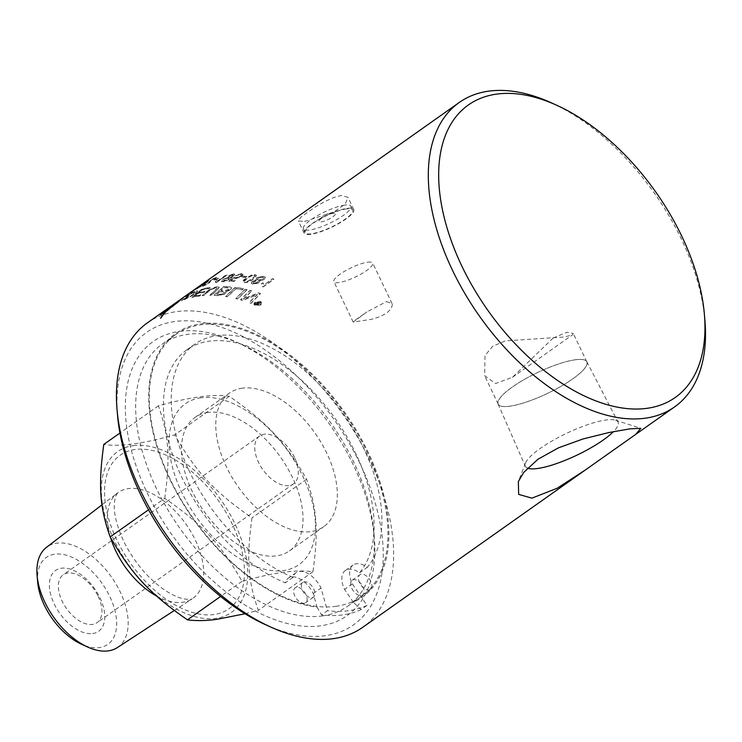 <?xml version="1.0" encoding="UTF-8"?>
<svg xmlns="http://www.w3.org/2000/svg" width="742" height="742" viewBox="0 0 742 742"><rect width="100%" height="100%" fill="white"/><g stroke="black" fill="none" stroke-linecap="round" stroke-linejoin="round"><path stroke-width="0.56" stroke-dasharray="3.71 2.78" d="M553.161 338.046L567.046 332.24L573.26 333.455L572.62 334.781L564.486 336.998L505.404 340.856L492.642 346.301L484.98 355.566L484.656 375.712L495.6 383.521L512.462 377.298L553.161 338.046M294.555 457.489A29.309 16.806 54.7 0 0 259.635 435.971A29.309 16.806 54.7 0 0 262.826 469.612A29.309 16.806 54.7 0 0 293.47 483.84A29.309 16.806 54.7 0 0 294.555 457.489M253.838 283.388L253.022 282.86L253.653 281.839L257.205 281.014L258.021 281.561L257.372 282.6L253.838 283.388L252.966 282.656L253.588 281.635L257.159 280.819L257.975 281.357L257.326 282.405L253.783 283.184M258.244 280.244L257.27 279.604L258.151 278.241L262.64 277.174L263.651 277.86L262.77 279.233L258.244 280.244L257.214 279.4L258.095 278.046L262.585 276.979L263.595 277.666L262.724 279.038L258.188 280.04M256.723 277.972L256.157 280.318L251.38 282.387L251.362 283.481L252.734 284.14L258.819 282.952L259.292 281.023L264.189 279.604L265.441 277.564L263.707 276.414L256.667 277.768L256.101 280.114L252.224 281.32L251.158 283.008L252.679 283.945L258.772 282.758L259.236 280.819L264.143 279.409L265.386 277.332L263.651 276.219L256.667 277.768M255.526 279.697L256.157 280.318L255.526 279.697M259.709 281.57L259.236 280.819L259.709 281.57M244.443 281.023L247.374 278.38C250.713 276.107 252.911 275.171 253.959 275.57L254.664 275.987L253.894 275.375C255.536 275.365 254.803 276.516 251.696 278.816C248.357 281.07 246.158 281.997 245.092 281.57L244.378 280.828L247.309 278.176C250.648 275.903 252.837 274.967 253.894 275.375L253.959 275.57C255.6 275.57 254.868 276.71 251.761 279.02C248.422 281.274 246.223 282.192 245.157 281.774L244.443 281.023M251.445 275.254L246.001 278.222L242.727 281.858L244.09 282.544C246.372 282.962 249.395 281.867 253.161 279.261L256.398 275.551L255.035 274.809L251.371 275.059L243.645 279.827L242.634 281.524L244.025 282.34C246.307 282.767 249.331 281.672 253.105 279.057L255.74 276.849L256.324 275.31L254.97 274.605L251.371 275.059M241.651 273.761L235.325 275.913L240.566 274.521L241.41 274.846L240.482 274.327C241.771 274.401 241.642 275.032 240.093 276.219L235.409 277.898L234.555 277.165L233.201 277.304A5437.775 3504.967 -97.6 0 0 228.694 281.172A186.446 106.913 -125.3 0 1 233.906 281.246L235.168 280.355A186.446 106.913 54.7 0 0 230.975 280.272L233.285 278.25L234.593 278.723L241.345 276.367L243.033 274.086L243.107 274.744L241.567 273.557L235.242 275.709L240.566 274.521C241.846 274.605 241.716 275.236 240.167 276.423L235.492 278.102L234.639 277.369L233.285 277.508A5443.998 3509.836 -97.6 0 0 228.777 281.376A186.214 106.783 -125.3 0 1 233.98 281.45L235.242 280.559A186.214 106.783 54.7 0 0 231.059 280.476L233.368 278.445L234.676 278.927L241.428 276.562L243.107 274.744L241.567 273.557M234.583 277.768L234.555 277.165L234.583 277.768M228.759 277.573L229.51 277.749L228.666 277.369L228.221 278.936L223.203 280.847L223.908 281.023L224.455 279.4L228.759 277.573L228.304 279.14L223.815 280.819L224.362 279.196L228.759 277.573M233.461 274.076L227.998 276.256L233.183 275.032L232.32 274.642C233.73 274.586 233.22 275.44 230.79 277.22L229.612 276.785L223.156 279.576L221.441 281.552L222.665 281.802C224.743 281.719 227.627 280.42 231.328 277.916L234.769 274.401L233.368 273.881L227.905 276.061L232.404 274.837C233.823 274.781 233.313 275.644 230.873 277.415L229.519 276.58L223.064 279.372L221.329 281.07L222.572 281.598C224.65 281.515 227.544 280.226 231.235 277.712L234.537 274.855L234.546 274.03L233.368 273.881M218.64 278.361A186.214 106.783 54.7 0 0 215.161 279.317L213.835 280.253A186.214 106.783 -125.3 0 1 217.323 279.298L218.538 278.157A186.446 106.913 54.7 0 0 215.05 279.113L213.724 280.049A186.446 106.913 -125.3 0 1 217.211 279.094L218.538 278.157M191.946 291.764L202.585 283.963A186.446 106.913 54.7 0 0 201.638 284.576L193.105 290.845M191.334 292.153L191.835 291.745L191.204 291.968A186.446 106.913 -125.3 0 1 191.826 291.578M191.705 291.56L191.204 291.968L191.835 291.745M251.853 290.938A186.214 106.783 54.7 0 0 250.147 290.474A4466.376 2410.693 -83.4 0 0 240.621 299.898A186.214 106.783 -125.3 0 1 242.486 300.445A1154.756 959.072 135.3 0 1 249.256 297.876L257.418 294.555L254.831 297.032A4509.69 2288.309 -79.7 0 0 249.256 302.69A186.214 106.783 -125.3 0 1 251 303.32A4529.558 2280.045 100.8 0 1 260.488 293.665A186.214 106.783 54.7 0 0 258.708 293.053A1246.885 1024.665 -45.7 0 0 248.422 297.023L243.469 299.082L246.038 296.698A4521.878 2426.34 97.1 0 1 251.853 290.938L251.807 290.743A186.446 106.913 54.7 0 0 250.1 290.28A4461.349 2407.215 -83.4 0 0 240.575 299.703A186.446 106.913 -125.3 0 1 242.439 300.25A1153.791 958.414 135.4 0 1 249.21 297.681L257.381 294.361L254.794 296.837A4504.608 2284.97 -79.7 0 0 249.229 302.495A186.446 106.913 -125.3 0 1 250.963 303.135A4524.447 2276.716 100.8 0 1 260.451 293.47A186.446 106.913 54.7 0 0 258.67 292.858A1245.809 1023.941 -45.7 0 0 248.385 296.828L243.422 298.887L245.992 296.503A4516.777 2422.834 97.1 0 1 251.807 290.743M243.478 288.907A186.214 106.783 54.7 0 0 235.251 287.516A4466.376 2626.198 -90 0 0 225.624 296.55A186.214 106.783 -125.3 0 1 227.312 296.828A4462.24 2598.799 90.8 0 1 235.835 288.777A186.214 106.783 -125.3 0 1 242.384 289.946L243.413 288.703A186.446 106.913 54.7 0 0 235.186 287.312A4461.349 2622.46 -90 0 0 225.559 296.355A186.446 106.913 -125.3 0 1 227.247 296.624A4457.213 2595.099 90.8 0 1 235.77 288.573A186.446 106.913 -125.3 0 1 242.328 289.751L243.413 288.703M207.695 291.124A4496.882 2908.807 -102.1 0 0 202.297 295.715A186.214 106.783 -125.3 0 1 203.837 295.576A4482.997 2884.775 78.8 0 1 209.893 290.382L215.866 287.664L217.211 288.035L215.18 290.586A4454.087 2802.107 -97.8 0 0 209.8 295.335A186.214 106.783 -125.3 0 1 211.396 295.335A4456.146 2786.544 83 0 1 217.128 290.252L219.252 287.256L217.295 286.7L207.602 290.92A4491.818 2904.735 -102.1 0 0 202.204 295.511A186.446 106.913 -125.3 0 1 203.744 295.381A4477.942 2880.741 78.8 0 1 209.81 290.187L215.774 287.46L217.128 287.84L215.097 290.382A4449.078 2798.165 -97.8 0 0 209.717 295.13A186.446 106.913 -125.3 0 1 211.312 295.14A4451.128 2782.621 83 0 1 217.044 290.048L219.168 287.052L217.211 286.505L209.494 289.389L207.602 290.92M168.508 309.182A186.214 106.783 -125.3 0 1 173.229 305.018L161.96 313.041M179.304 300.631L175.307 303.441A186.214 106.783 -125.3 0 1 176.281 302.745A186.214 106.783 -125.3 0 1 178.432 301.289L182.903 298.432L178.303 301.094A186.446 106.913 54.7 0 0 176.142 302.56M178.247 301.419A186.214 106.783 54.7 0 0 176.002 302.94A186.214 106.783 54.7 0 0 175.029 303.636L174.945 303.524M176.012 302.653A186.446 106.913 -125.3 0 1 178.117 301.233M175.029 303.636L162.656 312.688A186.214 106.783 54.7 0 0 162.006 313.245M160.958 314.191C159.539 315.675 161.441 314.636 166.672 311.046L166.57 310.926M166.672 311.046A186.214 106.783 54.7 0 0 160.708 318.364L160.56 318.197M160.921 318.262A186.214 106.783 -125.3 0 1 166.95 310.852L166.802 310.675M166.95 310.852L167.664 310.23M167.72 310.304L166.839 310.926M166.978 311.102L171.94 306.678M172.079 306.854L170.994 307.457M168.545 309.219A186.214 106.783 -125.3 0 1 173.507 304.823L173.378 304.637M173.507 304.823L179.453 300.723M179.471 300.593L175.919 303.747M173.174 305.936A186.214 106.783 54.7 0 0 171.977 307.151L179.026 301.419A186.214 106.783 -125.3 0 1 180.723 299.916L181.345 299.323L180.436 299.861M260.498 304.684L255.665 305.25L254.552 304.118L255.452 302.615L260.275 301.994L261.388 303.172L260.498 304.684L255.638 305.064L254.525 303.923L255.415 302.421L260.247 301.808L261.36 302.986L260.47 304.489M254.951 302.421L253.875 304.22L255.211 305.574L260.998 304.897L262.074 303.088L260.73 301.669L254.914 302.226L253.847 304.025L255.183 305.379L260.98 304.712L262.047 302.903L260.702 301.484L254.914 302.226M257.02 303.395A186.214 106.783 -125.3 0 1 257.659 303.654L258.003 304.303L256.723 304.276A186.214 106.783 54.7 0 0 256.12 304.034L256.992 303.209A186.446 106.913 -125.3 0 1 257.632 303.469L257.975 304.118L256.695 304.09A186.446 106.913 54.7 0 0 256.092 303.84L256.992 303.209M257.659 303.654L258.003 304.303L257.659 303.654M258.689 302.217L255.192 304.109L258.522 304.563L258.42 303.589L260.906 303.126L257.428 303.107L258.661 302.022A186.446 106.913 54.7 0 0 258.142 301.818L255.165 303.914A186.446 106.913 -125.3 0 1 256.287 304.368L258.494 304.378L258.392 303.395L260.878 302.94A186.446 106.913 54.7 0 0 260.229 302.671L257.706 303.042A186.446 106.913 54.7 0 0 257.4 302.922L258.661 302.022M258.522 304.563L258.392 303.395L258.522 304.563M191.89 293.359A186.214 106.783 -125.3 0 1 193.458 292.71L195.48 292.543L192.41 295.168L185.778 298.72A186.214 106.783 54.7 0 0 184.016 299.397A4456.888 3022.389 64.6 0 1 191.89 293.359L191.779 293.164A186.446 106.913 -125.3 0 1 193.337 292.515L195.369 292.348L192.299 294.973L185.667 298.516A186.446 106.913 54.7 0 0 183.895 299.202A4451.87 3018.196 64.6 0 1 191.779 293.164M195.294 291.55A186.214 106.783 54.7 0 0 191.761 293.053A4466.376 3035.262 -116.4 0 0 181.54 300.825A186.214 106.783 -125.3 0 1 184.545 299.647L193.894 294.695C197.576 291.894 198.531 290.688 196.751 291.068L195.183 291.356A186.446 106.913 54.7 0 0 191.64 292.867A4461.349 3031.042 -116.4 0 0 181.419 300.631A186.446 106.913 -125.3 0 1 184.433 299.443L193.783 294.491C197.474 291.699 198.42 290.484 196.639 290.873L195.183 291.356M197.548 291.096L196.639 290.873L197.548 291.096M210.236 287.59A186.214 106.783 54.7 0 0 201.926 289.352A4466.376 2977.08 -109 0 0 191.89 297.44A186.214 106.783 -125.3 0 1 199.876 295.984L200.999 295.038A186.214 106.783 54.7 0 0 194.46 296.179L197.576 293.647A186.214 106.783 -125.3 0 1 203.957 292.45L205.089 291.504A186.214 106.783 54.7 0 0 198.717 292.719L202.195 289.899A186.214 106.783 -125.3 0 1 209.105 288.527L210.134 287.386A186.446 106.913 54.7 0 0 201.824 289.148A4461.349 2972.934 -109 0 0 191.779 297.236A186.446 106.913 -125.3 0 1 199.784 295.78L200.906 294.834A186.446 106.913 54.7 0 0 194.358 295.984L197.474 293.442A186.446 106.913 -125.3 0 1 203.865 292.246L204.987 291.3A186.446 106.913 54.7 0 0 198.606 292.515L202.093 289.695A186.446 106.913 -125.3 0 1 209.012 288.332L210.134 287.386M219.864 291.727A186.214 106.783 -125.3 0 1 222.461 291.884L224.381 292.311L224.242 293.35L219.549 294.676A186.214 106.783 54.7 0 0 216.812 294.491L219.78 291.523A186.446 106.913 -125.3 0 1 222.387 291.68L224.52 292.367L223.648 293.572L219.474 294.472A186.446 106.913 54.7 0 0 216.738 294.286L219.78 291.523M224.334 287.71A186.214 106.783 -125.3 0 1 227.2 287.85L229.593 288.555L228.675 289.927L224.205 290.929A186.214 106.783 54.7 0 0 220.968 290.734L224.251 287.506A186.446 106.913 -125.3 0 1 227.126 287.646L229.361 288.128L229.093 289.324L224.14 290.725A186.446 106.913 54.7 0 0 220.884 290.53L224.251 287.506M229.844 286.95A186.214 106.783 54.7 0 0 223.834 286.681A4466.376 2769.116 -95.8 0 0 214.095 295.409A186.214 106.783 -125.3 0 1 217.99 295.65L225.178 294.027L225.828 291.68L230.363 290.122L231.782 287.868L229.77 286.746A186.446 106.913 54.7 0 0 223.759 286.477A4461.349 2765.221 -95.8 0 0 214.011 295.205A186.446 106.913 -125.3 0 1 217.916 295.446L225.114 293.823L225.763 291.476L230.289 289.927L231.708 287.664L229.77 286.746M226.393 292.237L225.763 291.476L226.393 292.237M247.114 289.714A186.214 106.783 54.7 0 0 245.398 289.315A4466.376 2482.806 -85.4 0 0 235.835 298.618A186.214 106.783 -125.3 0 1 237.57 299.054A4466.376 2457.022 95.3 0 1 247.114 289.714L247.067 289.519A186.446 106.913 54.7 0 0 245.342 289.12A4461.349 2479.245 -85.4 0 0 235.789 298.414A186.446 106.913 -125.3 0 1 237.523 298.859A4461.349 2453.488 95.3 0 1 247.067 289.519M187.568 294.917L185.593 296.383A186.214 106.783 -125.3 0 1 186.159 295.919L186.242 295.863M186.131 296.039L185.454 296.197M197.817 288.119L207.268 281.533L197.817 288.119M205.07 282.869L197.084 288.851L205.284 283.685C208.91 281.097 209.828 280.235 208.029 281.116L199.784 286.217L196.964 288.657L205.163 283.49C208.799 280.903 209.708 280.04 207.908 280.921L204.95 282.683M208.901 280.801L207.908 280.921L208.901 280.801M196.222 289.204L197.084 288.851L196.222 289.204M211.711 279.827A186.214 106.783 -125.3 0 1 216.043 278.269L217.313 277.369A186.214 106.783 54.7 0 0 211.507 279.539L208.344 283.277L204.579 285.262L204.022 285.123L205.144 284.13L203.911 284.678C202.056 286.022 201.963 286.384 203.642 285.744L209.402 282.683L211.591 279.632A186.446 106.913 -125.3 0 1 215.941 278.065L217.202 277.174A186.446 106.913 54.7 0 0 211.387 279.344L208.233 283.082L204.82 285.178L205.265 284.325L204.031 284.872C202.167 286.217 202.074 286.579 203.753 285.939L209.513 282.878L211.591 279.632M202.575 286.208L203.753 285.939L202.575 286.208M216.46 282.581L227.228 274.976L217.656 281.116L216.896 280.467L215.625 281.366L216.024 281.663L215.523 281.162L215.588 282.517A186.446 106.913 -125.3 0 1 216.358 282.387L227.126 274.772A186.446 106.913 54.7 0 0 225.939 274.985L217.554 280.912L216.794 280.263L215.523 281.162L215.69 282.721L216.358 282.387M217.656 281.116L216.794 280.263L217.656 281.116M246.965 276.645A186.214 106.783 54.7 0 0 242.903 276.321L241.577 277.258A186.214 106.783 -125.3 0 1 245.639 277.573L246.891 276.441A186.446 106.913 54.7 0 0 242.829 276.117L241.502 277.054A186.446 106.913 -125.3 0 1 245.574 277.378L246.891 276.441M263.16 286.941L273.928 279.335L272.509 278.899L264.124 284.826L262.844 282.702L261.574 283.602L262.362 284.984L262.204 286.468A186.446 106.913 -125.3 0 1 263.122 286.746L273.881 279.14A186.446 106.913 54.7 0 0 272.472 278.704L264.124 284.826L262.891 282.897L261.62 283.796L262.418 285.206L262.241 286.662L263.122 286.746M704.9 320.238A186.446 106.913 54.7 0 0 551.185 102.748M147.398 322.872A186.446 106.913 -125.3 0 1 176.995 311.566A186.446 106.913 -125.3 0 1 357.004 436.166A186.446 106.913 -125.3 0 1 362.615 627.389M304.461 221.478L334.011 211.943L345.336 203.939L347.933 197.279L341.227 195.489L333.492 197.613L324.328 201.796L315.016 207.129L300.937 217.081L298.34 220.93L304.461 221.478M333.316 213.223A9.182 2.161 154.5 0 0 325.079 216.2A9.182 2.161 154.5 0 0 319.069 220.624A9.182 2.161 154.5 0 0 328.103 219.511A9.182 2.161 154.5 0 0 334.651 213.186A9.182 2.161 154.5 0 0 333.316 213.223M344.789 205.117A26.332 6.196 154.5 0 0 317.261 215.774A26.332 6.196 154.5 0 0 303.404 228.907A26.332 6.196 154.5 0 0 309.553 230.02A26.332 6.196 154.5 0 0 337.081 219.363A26.332 6.196 154.5 0 0 350.947 206.23A26.332 6.196 154.5 0 0 344.789 205.117M346.597 208.892A26.332 6.196 154.5 0 0 319.069 219.549A26.332 6.196 154.5 0 0 305.203 232.682A26.332 6.196 154.5 0 0 311.362 233.795A26.332 6.196 154.5 0 0 338.89 223.138A26.332 6.196 154.5 0 0 352.747 210.005A26.332 6.196 154.5 0 0 346.597 208.892M317.075 607.142L321.509 614.905L327.417 610.722L321.026 588.054A20.943 12.011 54.7 0 0 296.077 572.685A20.943 12.011 54.7 0 0 293.034 577.322L285.253 582.822A20.943 12.011 -125.3 0 1 288.295 578.185A20.943 12.011 -125.3 0 1 313.235 593.554L317.075 607.142A161.506 92.611 54.7 0 1 148.743 398.306A161.506 92.611 54.7 0 1 314.172 376.055A161.506 92.611 54.7 0 1 353.35 602.272L344.538 589.352A20.943 12.011 -125.3 0 1 345.318 570.515A20.943 12.011 -125.3 0 1 359.536 572.833A141.703 81.258 54.7 0 0 328.827 409.992A141.703 81.258 54.7 0 0 186.984 349.686A141.703 81.258 54.7 0 0 177.533 467.785A141.703 81.258 54.7 0 0 285.253 582.822M313.235 593.554L321.026 588.054M305.954 594.537A9.071 5.203 54.7 0 0 295.14 587.877A9.071 5.203 54.7 0 0 296.132 598.293A9.071 5.203 54.7 0 0 305.611 602.699A9.071 5.203 54.7 0 0 305.954 594.537M313.736 589.037A9.071 5.203 -125.3 0 1 313.393 597.199A9.071 5.203 -125.3 0 1 303.914 592.784A9.071 5.203 -125.3 0 1 302.922 582.377A9.071 5.203 -125.3 0 1 313.736 589.037M359.61 582.869A9.071 5.203 -125.3 0 1 359.944 574.707A9.071 5.203 -125.3 0 1 369.433 579.112A9.071 5.203 -125.3 0 1 370.416 589.528A9.071 5.203 -125.3 0 1 359.61 582.869M351.829 588.369A9.071 5.203 54.7 0 0 362.634 595.028A9.071 5.203 54.7 0 0 361.651 584.613A9.071 5.203 54.7 0 0 352.162 580.207A9.071 5.203 54.7 0 0 351.829 588.369M359.536 572.833L367.318 567.333A20.943 12.011 54.7 0 0 353.099 565.014A20.943 12.011 54.7 0 0 352.32 583.843L367.012 605.398L361.094 609.581L353.35 602.272M352.32 583.843L344.538 589.352M293.034 577.322A141.703 81.258 -125.3 0 1 185.324 462.285A141.703 81.258 -125.3 0 1 194.766 344.186A141.703 81.258 -125.3 0 1 336.608 404.492A141.703 81.258 -125.3 0 1 367.318 567.333M361.094 609.581A171.931 98.584 -125.3 0 1 342.572 614.914A171.931 98.584 -125.3 0 1 321.509 614.905M367.012 605.398A171.931 98.584 -125.3 0 1 327.417 610.722M242.346 388.187A81.75 46.876 54.7 0 0 229.371 393.149A81.75 46.876 54.7 0 0 231.829 476.995A81.75 46.876 54.7 0 0 310.759 531.624A81.75 46.876 54.7 0 0 323.735 526.672A81.75 46.876 54.7 0 0 321.277 442.826A81.75 46.876 54.7 0 0 242.346 388.187M117.319 647.599A61.382 35.199 54.7 0 0 116.438 584.779A61.382 35.199 54.7 0 0 56.837 543.181A61.382 35.199 54.7 0 0 46.477 547.364M37.675 582.164A53.248 30.533 -125.3 0 1 54.797 554.172A53.248 30.533 -125.3 0 1 109.779 596.485A53.248 30.533 -125.3 0 1 99.354 647.59A53.248 30.533 -125.3 0 1 81.574 644.269M245.018 613.773L258.364 610.323C247.874 580.652 246.372 558.902 251.983 517.851C214.382 491.825 196.203 472.311 174.695 434.905C143.011 443.772 119.369 446.953 103.778 444.439M133.31 445.636A98.463 56.466 -125.3 0 1 235.001 523.889A98.463 56.466 -125.3 0 1 215.718 618.401A98.463 56.466 -125.3 0 1 114.036 540.148A98.463 56.466 -125.3 0 1 133.31 445.636M164.761 498.327C170.372 457.285 168.87 435.526 158.38 405.855C190.073 396.989 213.705 393.807 229.297 396.321C266.897 422.346 285.086 441.852 306.585 479.258C317.075 508.929 318.578 530.688 312.966 571.739C303.942 570.607 294.12 570.784 283.481 572.286C273.084 573.612 259.273 576.608 242.05 581.274C220.55 543.867 202.362 524.353 164.761 498.327L148.548 509.791M201.026 397.777A98.463 56.466 54.7 0 0 181.753 492.298A98.463 56.466 54.7 0 0 283.435 570.542A98.463 56.466 54.7 0 0 302.717 476.03A98.463 56.466 54.7 0 0 201.026 397.777M229.297 396.321L174.695 434.905M306.585 479.258L251.983 517.851M312.966 571.739L258.364 610.323M158.38 405.855L119.935 433.022M242.05 581.274L220.587 596.447M98.148 596.299A29.309 16.806 -125.3 0 1 97.054 622.659A29.309 16.806 -125.3 0 1 92.407 624.43A29.309 16.806 -125.3 0 1 64.109 604.841A29.309 16.806 -125.3 0 1 63.228 574.781A29.309 16.806 -125.3 0 1 67.874 573A29.309 16.806 -125.3 0 1 98.148 596.299M92.657 633.557A37.248 21.36 54.7 0 0 99.957 597.811A37.248 21.36 54.7 0 0 61.493 568.214A37.248 21.36 54.7 0 0 54.203 603.96A37.248 21.36 54.7 0 0 92.657 633.557M208.029 412.441A81.75 46.876 54.7 0 0 195.053 417.403A81.75 46.876 54.7 0 0 197.511 501.249A81.75 46.876 54.7 0 0 276.441 555.879A81.75 46.876 54.7 0 0 289.417 550.926A81.75 46.876 54.7 0 0 286.95 467.08A81.75 46.876 54.7 0 0 208.029 412.441M179.87 331.34A167.85 96.247 -125.3 0 1 235.928 341.812A167.85 96.247 -125.3 0 1 374.311 537.616A167.85 96.247 -125.3 0 1 282.396 622.176A167.85 96.247 -125.3 0 1 136.704 467.627A167.85 96.247 -125.3 0 1 179.87 331.34M322.176 615.953A160.522 92.045 54.7 0 0 347.655 606.223A160.522 92.045 54.7 0 0 373.792 531.569A160.522 92.045 54.7 0 0 241.456 344.316A160.522 92.045 54.7 0 0 187.837 334.308A160.522 92.045 54.7 0 0 162.359 344.038A160.522 92.045 54.7 0 0 167.191 508.678A160.522 92.045 54.7 0 0 322.176 615.953M265.228 624.56A179.119 102.711 54.7 0 0 374.886 501.898A179.119 102.711 54.7 0 0 175.158 321.462A179.119 102.711 54.7 0 0 117.561 415.613M335.764 606.353A160.522 92.045 54.7 0 0 361.243 596.624A160.522 92.045 54.7 0 0 356.41 431.983A160.522 92.045 54.7 0 0 201.425 324.708A160.522 92.045 54.7 0 0 175.947 334.438A160.522 92.045 54.7 0 0 180.779 499.078A160.522 92.045 54.7 0 0 335.764 606.353M310.592 234.333A27.482 6.465 -25.5 0 1 304.174 233.173A27.482 6.465 -25.5 0 1 318.633 219.465A27.482 6.465 -25.5 0 1 347.358 208.354A27.482 6.465 -25.5 0 1 353.776 209.513A27.482 6.465 -25.5 0 1 339.317 223.221A27.482 6.465 -25.5 0 1 310.592 234.333M575.347 359.777A49.093 11.547 154.5 0 0 524.028 379.635A49.093 11.547 154.5 0 0 498.197 404.121A49.093 11.547 154.5 0 0 547.475 393.408A49.093 11.547 154.5 0 0 586.82 361.855A49.093 11.547 154.5 0 0 575.347 359.777M527.479 468.128A51.337 12.076 -25.5 0 1 525.355 466.273A51.337 12.076 -25.5 0 1 525.512 463.054A51.337 12.076 -25.5 0 1 557.724 437.808A51.337 12.076 -25.5 0 1 606.075 419.981A51.337 12.076 -25.5 0 1 615.424 420.176A51.337 12.076 -25.5 0 1 618.021 422.068A51.337 12.076 -25.5 0 1 613.439 431.631M575.393 359.749A49.148 11.557 -25.5 0 1 586.829 361.744A49.148 11.557 -25.5 0 1 561.156 386.248A49.148 11.557 -25.5 0 1 509.624 406.226A49.148 11.557 -25.5 0 1 498.105 404.065A49.148 11.557 -25.5 0 1 524.167 379.542A49.148 11.557 -25.5 0 1 575.393 359.749M367.717 262.195A21.527 5.064 -25.5 0 1 372.744 263.104A21.527 5.064 -25.5 0 1 355.492 276.942A21.527 5.064 -25.5 0 1 333.881 281.635A21.527 5.064 -25.5 0 1 345.215 270.904A21.527 5.064 -25.5 0 1 367.717 262.195M386.517 301.604L392.036 303.561L392.36 304.832L391.08 308.811L386.786 313.041L380.025 316.63L371.992 319.218L353.183 322.093L366.984 311.872L386.517 301.604M116.717 539.786A94.095 53.953 -125.3 0 1 135.146 449.476A94.095 53.953 -125.3 0 1 232.311 524.251A94.095 53.953 -125.3 0 1 213.891 614.562A94.095 53.953 -125.3 0 1 116.717 539.786M156.451 595.965A64.795 37.156 54.7 0 0 182.634 602.291A64.795 37.156 54.7 0 0 192.243 598.813A64.795 37.156 54.7 0 0 191.315 532.515A64.795 37.156 54.7 0 0 128.403 488.607A64.795 37.156 54.7 0 0 117.468 493.013A64.795 37.156 54.7 0 0 110.567 537.653M512.462 377.298L572.62 334.781M191.89 291.708L193.189 290.79M334.651 213.186A15.851 15.851 0 0 0 319.069 220.624M303.404 228.907L305.203 232.682M350.947 206.23L352.747 210.005M302.922 582.377L295.14 587.877M313.393 597.199L305.611 602.699M296.077 572.685L288.295 578.185M362.634 595.028L370.416 589.528M352.162 580.207L359.944 574.707M345.318 570.515L353.099 565.014M194.766 344.186L186.984 349.686M259.635 435.971L63.228 574.781M293.47 483.84L97.054 622.659M174.268 610.518L192.243 598.813C191.111 599.759 187.717 599.638 182.04 598.46C177.31 597.245 171.764 594.602 165.42 590.549C148.215 578.918 134.256 562.408 123.562 541.029C116.55 525.382 113.489 512.62 114.398 502.742L115.502 496.593L117.468 493.013L102.006 504.848M289.417 550.926L323.735 526.672M195.053 417.403L229.371 393.149M241.456 344.316L235.928 341.812M373.792 531.569L374.311 537.616M175.947 334.438L162.359 344.038M361.243 596.624L347.655 606.223M353.776 209.513L347.942 197.279M304.174 233.173L298.34 220.94M586.82 361.855L573.269 333.446M498.197 404.121L484.647 375.721M525.512 463.054L518.352 481.558M615.424 420.176L640.81 428.338M498.105 404.065L525.355 466.273M586.829 361.744L618.021 422.068M392.036 303.552L372.744 263.104M353.183 322.093L333.881 281.635M355.437 320.025L366.984 311.872"/><path stroke-width="1.11" d="M191.705 291.56L193.254 290.502M162.099 313.217L168.128 309.238A186.446 106.913 -125.3 0 1 173.099 304.832L162.062 313.319M161.96 313.041L168.128 309.238M174.945 303.524L174.899 303.45A186.446 106.913 -125.3 0 1 175.873 302.755A186.446 106.913 -125.3 0 1 176.012 302.653M166.57 310.926L166.523 310.87C161.302 314.46 159.4 315.498 160.819 314.005A186.446 106.913 -125.3 0 1 162.517 312.512A186.446 106.913 -125.3 0 1 162.517 312.503L174.899 303.45M162.006 313.245A186.214 106.783 54.7 0 0 160.958 314.191L160.485 314.673M160.263 314.691L160.958 314.191M167.664 310.23L166.802 310.675A186.446 106.913 54.7 0 0 160.773 318.095L160.56 318.197A186.446 106.913 -125.3 0 1 166.523 310.87M170.994 307.457L166.839 310.926A186.446 106.913 -125.3 0 1 167.571 310.128M170.085 307.921L169.176 308.496A186.446 106.913 -125.3 0 1 169.946 307.745M169.315 308.672L168.545 309.219L169.176 308.496M179.453 300.723L173.378 304.637A186.446 106.913 54.7 0 0 168.406 309.043M175.919 303.747L179.61 300.779M175.223 303.33L180.584 299.731A186.446 106.913 54.7 0 0 178.887 301.243L171.829 306.965A186.446 106.913 -125.3 0 1 173.442 305.352M181.215 299.137L180.584 299.731M180.436 299.861L179.304 300.631M191.761 291.523L176.142 302.56A186.446 106.913 54.7 0 0 175.168 303.255M186.242 295.863L187.568 294.917M186.019 295.733L196.788 288.128A186.446 106.913 54.7 0 0 195.916 288.842L185.454 296.197A186.446 106.913 -125.3 0 1 186.019 295.733L186.103 295.835M186.131 296.039L185.454 296.197M556.713 105.253L551.185 102.748A186.446 106.913 54.7 0 0 488.922 91.118A186.446 106.913 54.7 0 0 459.326 102.424A186.446 106.913 54.7 0 0 464.937 293.647A186.446 106.913 54.7 0 0 644.946 418.247A186.446 106.913 54.7 0 0 674.543 406.941A186.446 106.913 54.7 0 0 704.9 320.238L704.381 314.191A179.119 102.711 -125.3 0 1 606.288 404.436A179.119 102.711 -125.3 0 1 450.821 239.508A179.119 102.711 -125.3 0 1 496.89 94.076A179.119 102.711 -125.3 0 1 556.713 105.253A179.119 102.711 -125.3 0 1 704.381 314.191M629.939 428.857L640.81 428.338L635.662 434.413L585.345 469.983L557.168 488.255L531.884 498.151L518.658 494.376L518.352 481.558L523.722 472.413L538.015 459.205L558.559 447.797L582.989 438.976L608.848 432.549L629.939 428.857M585.345 469.983L362.615 627.389A186.446 106.913 -125.3 0 1 333.028 638.695A186.446 106.913 -125.3 0 1 270.756 627.064A186.446 106.913 -125.3 0 1 117.041 409.575A186.446 106.913 -125.3 0 1 147.398 322.872L175.873 302.755M102.006 504.848L46.477 547.364A61.382 35.199 54.7 0 0 37.1 575.449A61.382 35.199 54.7 0 0 87.704 647.061A61.382 35.199 54.7 0 0 108.211 650.882A61.382 35.199 54.7 0 0 117.319 647.599L174.268 610.518M87.704 647.061L81.574 644.269A53.248 30.533 -125.3 0 1 37.675 582.164L37.1 575.449M119.935 433.022L103.778 444.439C98.176 485.491 99.669 507.25 110.159 536.92C131.668 574.327 149.847 593.832 187.448 619.858C196.472 620.989 206.304 620.813 216.933 619.32L245.018 613.773M220.587 596.447L187.448 619.858M148.548 509.791L110.159 536.92M117.041 409.575L117.561 415.613A179.119 102.711 54.7 0 0 265.228 624.56L270.756 627.064M613.439 431.631A51.337 12.076 -25.5 0 1 568.4 458.992A51.337 12.076 -25.5 0 1 527.479 468.128M110.567 537.653A64.795 37.156 54.7 0 0 115.715 550.796A64.795 37.156 54.7 0 0 156.451 595.965M635.662 434.413L674.543 406.941M193.059 290.604L459.326 102.424"/></g></svg>
